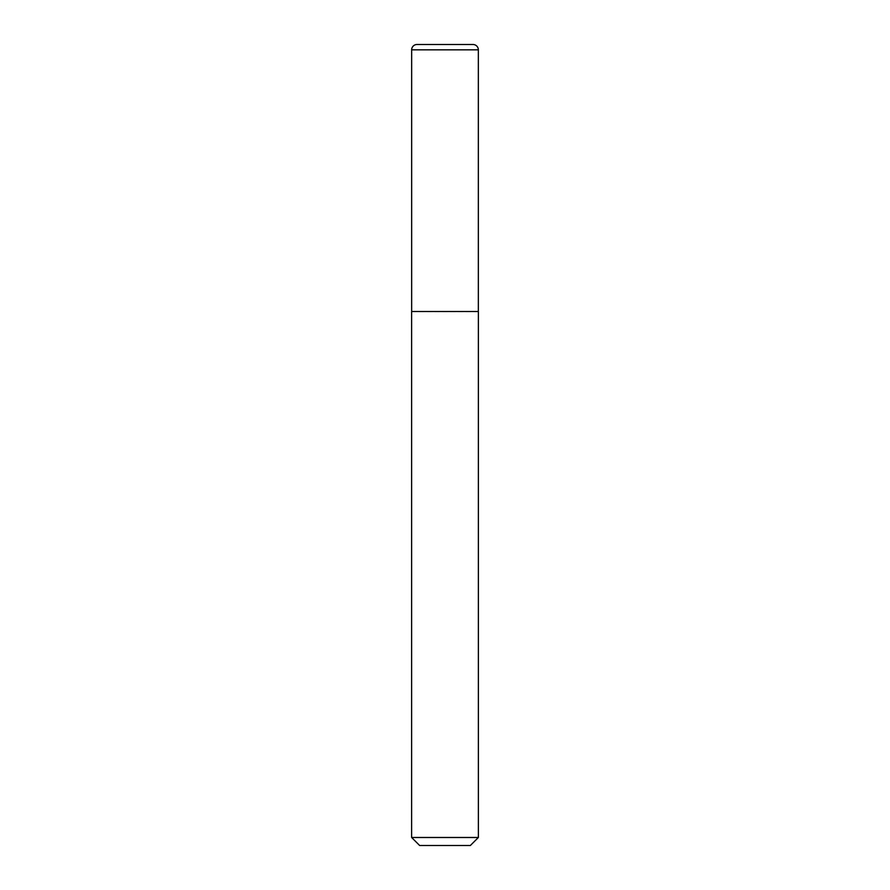 <?xml version="1.0" encoding="UTF-8"?>
<svg xmlns="http://www.w3.org/2000/svg" width="890" height="890" viewBox="0 0 890 890"><rect width="100%" height="100%" fill="white"/><g stroke="black" fill="none" stroke-linecap="round" stroke-linejoin="round"><path stroke-width="0.67" stroke-dasharray="4.45 3.34" d="M478.375 837.49L411.625 837.49M478.375 311.689L411.625 311.689M419.635 845.5L470.365 845.5M478.342 311.5L411.658 311.5M411.658 49.84L478.342 49.84"/><path stroke-width="1.33" d="M416.998 44.5L473.002 44.5A5.34 5.34 0 0 1 478.342 49.84L411.658 49.84A5.34 5.34 0 0 1 416.998 44.5L473.002 44.5M411.658 49.84L411.658 311.5L478.342 311.5L478.342 49.84M411.658 311.5L478.342 311.5M478.375 837.49L470.365 845.5L419.635 845.5L411.625 837.49L478.375 837.49L478.375 311.689M411.625 837.49L411.625 311.689"/></g></svg>
